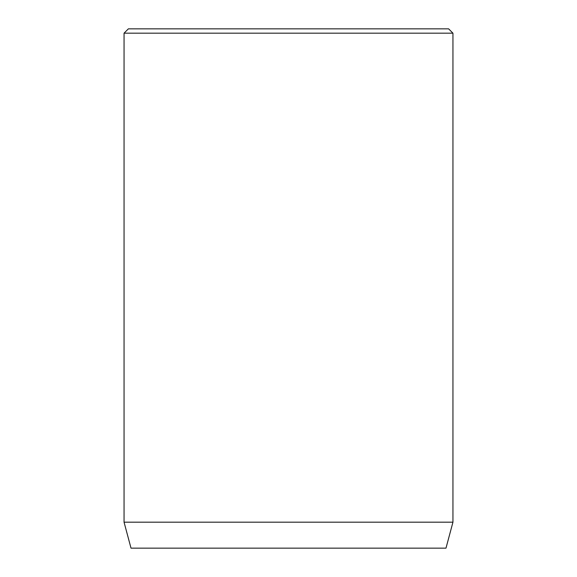 <?xml version="1.0" encoding="UTF-8"?>
<svg xmlns="http://www.w3.org/2000/svg" width="577" height="577" viewBox="0 0 577 577"><rect width="100%" height="100%" fill="white"/><g stroke="black" fill="none" stroke-linecap="round" stroke-linejoin="round"><path stroke-width="0.87" d="M452.945 522.185L124.055 522.185L131.015 548.15L445.985 548.15L452.945 522.185L452.945 33.177L124.055 33.177L128.382 28.85L448.617 28.85L452.945 33.177M124.055 522.185L124.055 33.177"/></g></svg>
